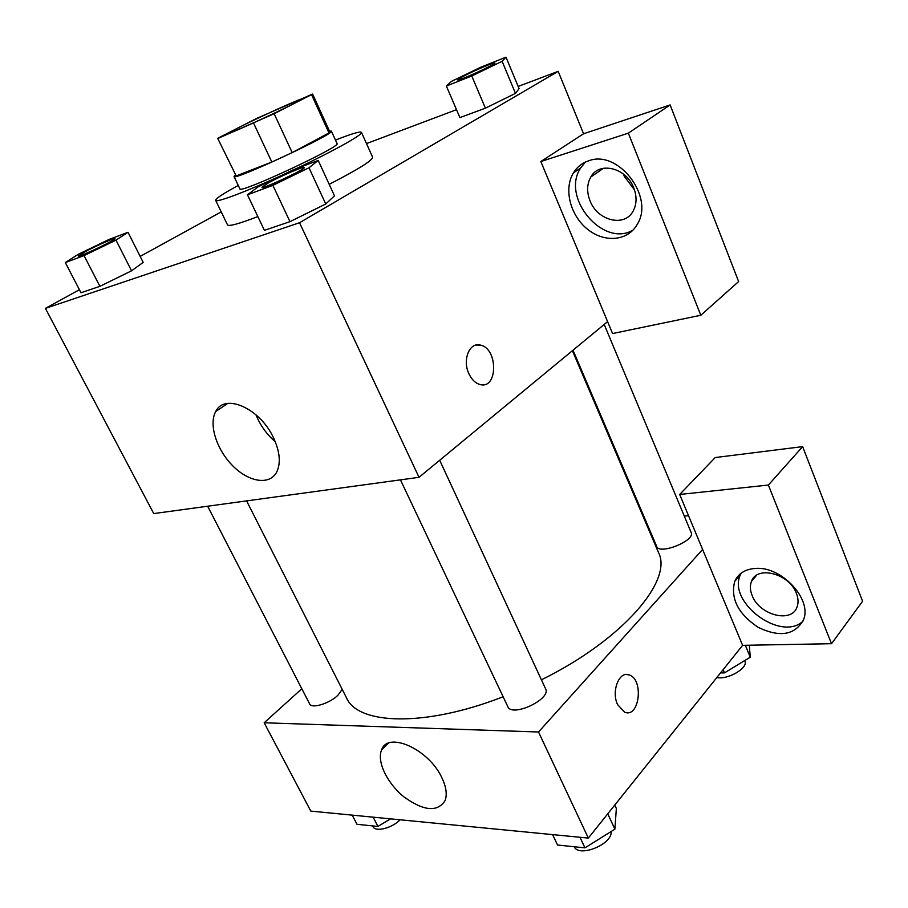 <?xml version="1.0" encoding="UTF-8"?>
<svg xmlns="http://www.w3.org/2000/svg" width="908" height="908" viewBox="0 0 908 908"><rect width="100%" height="100%" fill="white"/><g stroke="black" fill="none" stroke-linecap="round" stroke-linejoin="round"><path stroke-width="1.36" d="M240.302 126.734C261.686 115.986 302.534 97.587 301.921 99.029C304.782 99.437 226.852 135.78 228.385 133.317L240.302 126.734M218.226 138.311L274.148 113.738L312.624 94.057L256.703 118.392L217.693 138.322L236.182 175.936L271.832 162.033L253.638 123.272M312.624 94.057L329.82 131.819L328.968 132.931L311.648 94.897M271.832 162.033L292.194 152.601L328.968 132.931M236.182 175.936L217.693 138.322M235.24 175.074L234.014 176.504C232.607 181.498 336.108 133.238 331.386 131.104L329.502 131.127M331.386 131.104L337.05 143.566C342.021 146.245 238.781 194.391 239.916 188.864L234.014 176.504M292.194 152.601L274.148 113.738M335.472 140.104C351.555 133.748 360.215 131.172 361.463 132.364C363.495 134.316 333.406 151.171 295.145 169.138M282.808 174.869C245.864 191.815 215.922 203.029 215.65 200.35C215.537 198.636 223.084 193.665 238.282 185.425M361.463 132.364L372.62 157.22C372.598 160.41 358.127 169.456 329.207 184.324M257.849 216.569C238.917 223.845 228.805 226.625 227.511 224.878L215.65 200.35M65.308 262.56L80.982 292.751L99.88 286.326L131.547 270.834L115.997 240.155L128.017 232.289L109.051 239.451L78.27 254.308L65.308 262.56L84.047 255.591L115.997 240.155M459.913 117.609L485.394 108.165L459.913 117.609L446.361 86.022L471.774 75.988L502.113 61.29L505.994 57.17L480.695 67.249L451.389 81.425L446.361 86.022M471.774 75.988L485.394 108.165L515.483 93.399L519.058 88.609L515.528 93.376M79.416 289.709L45.4 308.38L299.538 222.732L558.182 71.346L518.15 86.442M456.508 109.664L366.503 143.589M221.234 211.904L140.161 256.385M247.464 194.8L264.421 230.348L289.981 221.654L325.756 203.994L308.992 167.776L318.209 160.421L292.705 170.057L258.054 186.878L247.464 194.8L272.877 185.346L308.992 167.776M468.891 373.71C462.183 359.897 469.561 341.851 480.355 345.085C498.288 348.4 497.959 389.861 479.935 384.493C475.338 383.176 471.661 379.578 468.891 373.71M540.827 161.545L612.571 333.542L700.817 315.258L628.347 133.158L540.827 161.545L583.56 133.76L558.182 71.346M45.4 308.38L153.736 513.587L419.019 477.324L299.538 222.732M419.019 477.324L607.6 321.636M479.923 384.493C497.947 389.861 498.288 348.4 480.343 345.085L476.11 345.029M588.747 160.784C618.269 149.287 654.747 196.957 637.337 224.185C628.041 241.188 604.365 243.117 587.385 229.134C570.258 215.423 563.493 189.08 573.425 172.895C577.068 166.97 582.176 162.929 588.747 160.784M585.456 162.044L580.643 168.003C560.599 197.501 603.218 248.088 633.035 230.087M633.784 188.013C636.985 196.537 636.78 204.198 633.182 210.996C624.681 227.613 597.419 220.792 590.007 200.736C586.625 191.974 586.886 184.074 590.779 177.037C599.201 161.091 626.418 167.696 633.784 188.013M634.465 189.84L624.295 176.368L623.49 174.12M628.347 133.158L670.127 104.931L583.56 133.76M700.817 315.258L738.624 281.559L670.127 104.931M273.297 437.361C279.857 451.344 281.015 462.876 276.77 471.944C269.858 485.485 249.155 482.318 232.993 466.065C216.717 450.005 208.431 424.467 215.741 411.506C224.446 392.858 259.631 408.033 273.297 437.361M255.977 414.808C260.233 425.33 266.657 434.296 275.26 441.697M225.263 403.924L226.081 404.537M572.403 350.692L658.459 552.439C673.203 580.223 623.342 639.459 541.429 679.82M503.123 696.754C425.08 727.331 357.956 724.822 346.527 697.889L246.59 500.887M207.637 506.21L309.628 703.893C311.523 708.989 329.354 703.621 337.867 695.312L342.202 689.354M604.195 324.451L691.17 532.553C695.585 540.601 659.31 555.197 656.711 546.457L573.016 350.193M439.688 460.265L545.606 688.843C551.61 699.069 511.806 717.763 507.788 706.606L400.451 479.855M644.544 519.819L645.316 519.751M684.291 516.096L688.536 515.699M301.819 688.752L264.171 722.779L538.535 731.996L702.61 549.454L679.683 494.463L768.384 485.042L831.512 643.704L742.608 645.338L702.61 549.454M679.683 494.463L715.22 457.553L802.638 446.623L862.6 601.244L831.512 643.704M752.108 595.444C750.042 590.291 749.838 585.603 751.484 581.404C756.773 565.173 789.347 573.493 796.407 593.401C798.348 598.383 798.563 602.901 797.065 606.964C791.628 623.717 759.099 614.988 752.108 595.444M741.144 573.175L740.44 574.696C727.047 601.709 780.199 642.07 802.842 621.378M754.968 568.465C780.994 565.559 812.774 599.371 803.353 620.141C794.67 635.214 779.586 637.609 758.112 627.303C738.159 613.842 730.361 598.554 734.708 581.449C738.181 573.64 744.935 569.316 754.968 568.465M768.384 485.042L802.638 446.623M264.171 722.779L310.797 811.105L588.327 838.084L742.608 645.338M441.787 777.577C446.237 786.839 447.326 794.534 445.056 800.674C437.429 812.354 423.764 811.116 404.049 796.952C387.16 783.411 376.57 761.449 381.61 749.895C387.761 730.917 428.655 749.043 441.787 777.577M588.327 838.084L538.535 731.996M617.599 704.608C611.027 691.26 619.313 670.524 629.21 674.95C644.101 679.354 639.448 718.534 624.647 712.19L617.599 704.608M624.636 712.19C639.448 718.534 644.09 679.354 629.21 674.95L626.656 674.496M352.213 815.134L356.969 824.282L377.932 826.45L390.588 818.857M377.932 826.45L373.154 817.166M400.122 819.788C391.893 828.289 375.265 832.375 372.927 826.564L372.575 825.894M552.586 834.611L557.546 845.019L584.968 847.856L614.875 829.174L616.35 808.506L614.761 805.055M614.875 829.174L607.758 813.795M584.968 847.856L579.985 837.278M611.163 831.501C612.707 844.168 579.168 857.924 574.14 846.733M720.555 672.885L724.505 672.873L750.28 657.176L749.27 645.213M750.28 657.176L745.332 645.293M724.505 672.873L723.143 669.661M744.685 660.581L744.866 661.001C748.635 667.8 728.182 679.922 716.809 677.572M114.975 238.656L115.021 238.702C116.735 239.599 78.338 257.895 78.576 256.056L78.576 255.999M80.982 292.751L99.88 286.326L131.547 270.834L143.18 262.367L128.017 232.289M99.88 286.326L84.047 255.591M85.988 251.3C96.986 245.432 115.066 237.51 114.964 238.6C116.689 239.508 78.292 257.804 78.531 255.954L85.988 251.3M304.066 167.651L304.112 167.708C306.166 169.092 261.742 189.829 261.992 187.366L261.981 187.309M264.421 230.348L289.981 221.654L325.745 203.994L334.484 195.799L318.209 160.421M289.981 221.654L272.877 185.346M268.45 182.849C280.504 176.175 304.157 166.016 304.055 167.594C306.109 168.967 261.686 189.715 261.935 187.252L268.45 182.849M494.894 63.015L494.928 63.061C496.517 64.082 457.382 81.924 457.802 79.995L457.802 79.938M515.483 93.399L502.113 61.29M519.058 88.609L505.994 57.17M461.786 77.18C471.479 71.789 495.144 61.608 494.894 62.958C496.472 63.98 457.348 81.822 457.757 79.893L461.786 77.18M573.425 172.895L580.643 168.003M603.48 168.264L590.779 177.037M215.741 411.506L227.738 403.413M756.614 575.252L751.484 581.404M734.708 581.449L740.44 574.696M381.61 749.895L388.193 743.312"/></g></svg>
